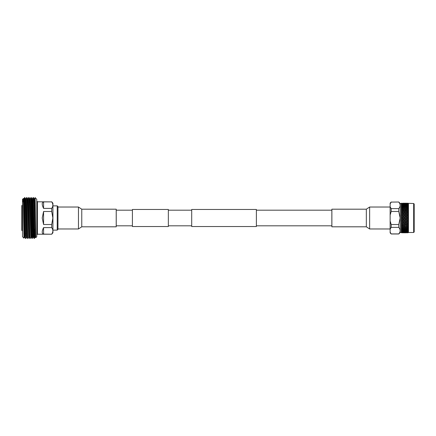 <?xml version="1.0" encoding="UTF-8"?>
<svg xmlns="http://www.w3.org/2000/svg" width="436" height="436" viewBox="0 0 436 436"><rect width="100%" height="100%" fill="white"/><g stroke="black" fill="none" stroke-linecap="round" stroke-linejoin="round"><path stroke-width="0.65" d="M132.413 210.185L116.243 210.185L116.243 225.815L132.413 225.815M168.351 218L168.351 226.535L132.413 226.535L132.413 209.465L168.351 209.465L168.351 218M256.384 218L256.384 226.535L191.704 226.535L191.704 209.465L256.384 209.465L256.384 218M256.384 210.185L331.851 210.185L331.851 225.815L256.384 225.815M390.138 228.971L369.635 228.971L366.333 226.807L366.333 209.193L369.635 207.029L390.138 207.029M366.333 209.193L331.878 209.193L331.878 226.807L366.333 226.807M81.761 209.193L78.458 207.029L78.458 228.971L81.761 226.807L116.216 226.807L116.216 209.193L81.761 209.193L81.761 226.807M57.955 207.029L78.458 207.029M57.955 228.971L78.458 228.971M413.666 203.514L413.666 232.486L414.2 231.963L414.2 204.037L413.666 203.514L403.311 203.203M413.666 232.486L408.445 232.486L408.445 203.514M408.363 232.568L408.363 217.951L402.025 214.229L403.055 214.926L402.025 215.537L401.556 215.253L401.556 214.594L402.025 214.321M408.363 230.639L407.164 230.982L408.129 231.5M408.363 229.816L407.164 230.219L408.129 230.797M408.363 228.856L407.164 229.32L408.129 229.946M401.556 232.791L403.055 232.715L401.289 232.524L401.289 203.476L400.243 203.476L398.755 202.01L391.201 202.097L398.755 202.01M401.556 231.652L401.333 231.162L403.055 231.516L402.025 231.756L401.333 231.445L401.556 231.963L403.055 232.072L401.333 231.957L401.556 232.399L403.055 232.475L401.333 232.317L401.556 232.677M401.556 230.976L402.025 230.491L403.055 230.813L402.025 231.113L401.333 230.786L401.556 231.124M401.556 230.164L402.025 229.592L403.055 229.968L402.025 230.322L401.333 229.99L401.556 230.339M401.556 229.216L402.025 228.568L403.055 228.998L402.025 229.401L401.333 229.058L401.556 229.418M401.556 228.148L401.556 227.647L402.025 227.429L403.055 227.903L402.025 228.355L401.333 228.006L401.556 228.371M401.556 226.965L401.556 226.42L402.025 226.186L403.055 226.698L402.025 227.194L401.333 226.845L401.556 227.21M402.466 226.153L401.556 225.69L401.556 225.101L402.025 224.856L403.055 225.396L401.556 225.946L401.556 226.42M401.556 224.327L401.556 223.706L402.025 223.445L403.055 224.017L402.025 224.578L401.333 224.246L401.556 224.6M401.556 223.423L401.556 223.706M401.556 222.894L401.556 222.251L402.025 221.979L403.055 222.573L402.025 223.161L401.333 222.834L401.556 223.183M401.556 221.957L401.556 222.251M401.556 221.406L401.556 220.747L402.025 220.463L403.055 221.074L402.025 221.679L401.333 221.368L401.556 221.706M401.556 220.442L401.556 220.747M401.556 219.88L401.556 219.21L402.025 218.927L403.055 219.548L402.025 220.164L401.333 219.869L401.556 220.185M401.556 218.905L401.556 219.21M401.556 218.338L401.556 217.662L402.025 217.379L403.055 218L402.025 218.621L401.333 218.349L401.556 218.643M401.289 232.524L400.243 232.524L400.243 203.476M390.138 214.986L391.201 211.476L398.755 211.476L400.172 218L398.755 224.524L391.201 224.524L390.138 221.014L390.138 203.094L391.201 202.01M400.243 232.524L398.755 233.99L391.201 233.99L390.138 232.148L390.138 229.134L391.201 227.379L398.755 227.379L398.755 224.524M398.755 227.379C400.613 229.549 400.613 231.723 398.755 233.903L391.201 233.903M408.129 220.741L407.415 220.316L408.129 219.886M408.129 221.112L407.164 221.679L406.134 221.074L407.164 220.463L408.129 221.041M404.848 221.831L405.878 221.226L406.908 221.831L405.878 222.425L404.592 221.771L405.622 222.573L404.592 223.161L403.567 222.573L404.592 221.979M402.281 223.303L403.311 222.72L404.341 223.303L403.311 223.875L402.025 223.445M403.055 224.017L401.333 222.834M404.341 224.72L403.311 225.265L402.281 224.72L403.311 224.159L404.592 224.616L403.311 223.875M404.341 223.303L403.311 222.72M405.622 224.017L404.592 224.578L403.567 224.017L404.592 223.445L405.878 223.924L404.592 223.161M403.567 222.573L402.025 221.771L403.311 221.226L404.341 221.831L403.311 222.425L402.281 221.831M405.622 222.573L402.025 220.463M406.908 223.303L405.878 223.875L404.848 223.303L405.878 222.72L407.164 223.221L405.878 222.425M406.908 221.831L405.878 221.226M408.363 222.453L407.164 221.679M406.134 221.074L402.281 218.774L403.311 218.153L404.341 218.774L403.311 219.395M408.363 220.981L407.164 220.463M407.415 220.316L403.567 218L404.592 217.379L405.622 218L404.592 218.621M408.129 222.246L407.415 221.831L408.129 221.412M408.129 222.605L407.164 223.161L406.134 222.573L407.164 221.979L408.129 222.54M403.055 225.396L402.025 224.856M402.401 226.12L403.311 226.573L404.592 225.935L403.567 225.396L404.592 224.856L405.622 225.396L404.592 225.93L403.311 225.265L404.145 226.159M402.281 224.72L401.333 224.246M405.622 225.396L404.848 224.72L405.878 224.159L406.908 224.72L405.878 225.265L404.592 224.578M406.908 224.72L405.878 223.875M408.363 223.881L407.164 223.161M408.129 223.701L407.415 223.303L408.129 222.9M408.129 224.05L407.164 224.578L406.134 224.017L407.164 223.445L408.129 223.984M401.774 226.061L403.311 225.532M403.055 226.698L404.341 227.314L403.311 227.788L402.281 227.314L403.311 226.818M403.567 225.396L402.025 226.186M405.033 226.153L404.592 226.186L405.622 226.698L404.592 227.194L403.567 226.698L404.592 226.186M408.129 225.428L407.164 225.93L405.878 225.265L406.723 226.153M408.363 225.243L407.164 224.578M408.129 225.101L407.415 224.72L408.129 224.327M404.968 226.12L405.878 226.573L407.164 225.935L406.134 225.396L407.164 224.856L408.129 225.368M403.055 227.903L404.341 228.464L403.311 228.895L402.281 228.464L403.311 228.012M404.341 227.314L405.622 227.903L404.592 228.355L403.567 227.903L404.592 227.429M405.622 226.698L406.908 227.314L405.878 227.788L404.848 227.314L405.878 226.818M407.606 226.153L407.164 226.186L408.129 226.666M408.363 225.325L407.164 225.935L408.129 226.415L407.415 226.061L408.129 225.695M408.129 226.725L407.164 227.194L406.134 226.698L407.164 226.186M403.055 228.998L404.341 229.5L403.311 229.881L402.281 229.5L403.311 229.096M404.341 228.464L405.622 228.998L404.592 229.401L403.567 228.998L404.592 228.568M405.622 227.903L406.908 228.464L405.878 228.895L404.848 228.464L405.878 228.012M406.908 227.314L408.129 227.875M408.129 227.641L407.415 227.314L408.129 226.971M408.129 227.93L407.164 228.355L406.134 227.903L407.164 227.429M403.055 229.968L404.341 230.41L403.311 230.737L402.281 230.41L403.311 230.061M404.341 229.5L405.622 229.968L404.592 230.322L403.567 229.968L404.592 229.592M405.622 228.998L406.908 229.5L405.878 229.881L404.848 229.5L405.878 229.096M406.908 228.464L408.129 228.971M408.129 228.764L407.415 228.464L408.129 228.153M408.129 229.02L407.164 229.401L406.134 228.998L407.164 228.568M403.055 230.813L404.341 231.184L402.281 231.184L403.311 230.889M404.341 230.41L405.622 230.813L404.592 231.113L403.567 230.813L404.592 230.491M405.622 229.968L406.908 230.41L405.878 230.737L404.848 230.41L405.878 230.061M408.129 229.767L407.415 229.5M408.129 229.99L407.164 230.322L406.134 229.968L407.164 229.592M403.055 231.516L404.341 231.816L402.281 231.816L403.311 231.576M404.341 231.184L405.622 231.516L403.567 231.516L404.592 231.254M405.622 230.813L406.908 231.184L404.848 231.184L405.878 230.889M408.129 230.639L407.415 230.41M408.129 230.829L407.164 231.113L406.134 230.813L407.164 230.491M403.055 232.072L404.341 232.29L402.281 232.29L403.311 232.121M404.341 231.816L405.622 232.072L403.567 232.072L404.592 231.865M405.622 231.516L406.908 231.816L404.848 231.816L405.878 231.576M408.129 231.374L407.415 231.184M408.129 231.532L406.134 231.516L407.164 231.254M403.055 232.475L404.341 232.611L403.311 232.731M404.341 232.29L405.622 232.475L403.567 232.475L404.592 232.328M405.622 232.072L406.908 232.29L404.848 232.29L405.878 232.121M406.908 231.816L408.129 232.061M408.129 231.963L407.415 231.816L408.129 231.652M408.129 232.083L406.134 232.072L407.164 231.865M403.055 232.715L403.567 232.715M405.622 232.475L406.908 232.611L405.878 232.731M406.908 232.29L408.129 232.464L406.134 232.475L407.164 232.328M408.129 232.399L407.415 232.29L408.129 232.175M403.311 232.797L402.281 232.775M404.341 232.775L408.129 232.748M405.622 232.715L406.134 232.715M408.129 232.677L407.415 232.611L408.129 232.541M405.878 232.797L408.445 232.486M402.281 203.225L401.333 203.438M403.055 203.203L408.363 203.432M402.025 203.236L401.556 203.252M404.848 203.225L406.908 203.225L404.592 203.454M401.556 203.459L403.055 203.525L401.333 203.683L401.556 203.405M403.055 203.525L403.311 203.748L403.567 203.285M407.415 203.225L408.129 203.252L407.164 203.454M408.363 217.951L407.415 217.226L408.363 216.529L407.415 215.684L408.363 215.019L407.415 214.169L408.363 213.547L407.415 212.697L408.363 212.119L407.415 211.28L408.363 210.757L407.415 209.939L408.363 209.476L407.415 208.686L408.363 208.217L407.415 207.536L408.363 207.144L407.415 206.501L408.363 206.184L407.415 205.59L408.363 205.361L407.415 204.816L408.363 204.669L407.415 204.184L408.363 204.13L407.415 203.71L408.363 203.759L406.134 203.525L408.363 203.743L407.415 203.389L408.363 203.519L408.129 203.252M404.848 203.389L406.908 203.389L404.592 203.612M403.567 203.525L405.622 203.525L403.311 203.748M402.281 203.71L404.341 203.71L402.025 203.672M401.556 203.83L403.055 203.928L402.025 204.135L401.333 204.043L401.556 203.743M405.622 203.525L405.878 203.748L406.134 203.285M404.848 203.71L406.908 203.71L404.592 203.928M403.567 203.928L405.622 203.928L403.311 204.146M402.281 204.184L403.311 203.977L404.341 204.184L403.311 204.424L402.025 204.135M401.556 204.348L403.055 204.484L402.025 204.746L401.333 204.555L401.556 204.233M408.129 203.939L406.134 203.928L408.129 203.917M404.848 204.184L406.908 204.184L404.592 204.402M403.567 204.484L405.622 204.484L403.311 204.691M402.281 204.816L404.341 204.816L403.311 205.111L402.025 204.746M401.556 205.024L403.055 205.187L402.025 205.509L401.333 205.214L401.556 204.876M408.129 204.348L408.129 204.037M408.129 204.5L406.134 204.484L408.129 204.468M404.848 204.816L406.908 204.816L404.592 205.018M403.567 205.187L404.592 204.887L405.622 205.187L403.311 205.383M402.281 205.59L403.311 205.263L404.341 205.59L403.311 205.939L402.025 205.509M401.556 205.836L403.055 206.032L402.025 206.408L401.333 206.01L401.556 205.661M408.129 205.018L408.129 204.626M408.129 205.203L407.164 205.509L406.134 205.187L407.164 204.887L408.129 205.171M404.848 205.59L405.878 205.263L406.908 205.59L404.592 205.781M403.567 206.032L404.592 205.678L405.622 206.032L404.592 206.408L403.311 206.212M402.281 206.501L403.311 206.119L404.341 206.501L403.311 206.904L402.025 206.408M401.556 206.784L403.055 207.002L402.025 207.432L401.333 206.942L401.556 206.419L401.333 206.942M408.129 205.83L408.129 205.361M408.129 206.054L407.164 206.408L406.134 206.032L407.164 205.678L408.129 206.01M404.848 206.501L405.878 206.119L406.908 206.501L405.878 206.904L404.592 206.68M403.567 207.002L404.592 206.599L405.622 207.002L404.592 207.432L403.311 207.176M402.281 207.536L403.311 207.105L404.341 207.536L403.311 207.988L402.025 207.432M401.556 207.852L402.025 207.645L403.055 208.097L402.025 208.572L401.333 207.994L401.556 207.443L401.333 207.994M408.129 206.778L408.129 206.233M408.129 207.029L407.164 207.432L406.134 207.002L407.164 206.599L408.129 206.98M404.848 207.536L405.878 207.105L406.908 207.536L405.878 207.988L404.592 207.7M403.567 208.097L404.592 207.645L405.622 208.097L404.592 208.572L403.311 208.25M402.281 208.686L403.311 208.212L404.341 208.686L403.311 209.182L402.025 208.572M401.556 209.035L402.025 208.806L403.055 209.302L402.025 209.814L401.333 209.155L401.556 208.79M408.129 207.847L408.129 207.236M408.129 208.125L407.164 208.572L406.134 208.097L407.164 207.645L408.129 208.07M404.848 208.686L405.878 208.212L406.908 208.686L405.878 209.182L404.592 208.833M403.567 209.302L404.592 208.806L405.622 209.302L404.592 209.814L403.311 209.438M403.055 210.604L402.025 210.065L403.311 209.427L404.341 209.939L403.311 210.468L402.532 209.814L402.025 210.065L403.055 210.604L402.025 211.144L401.556 210.899L401.556 210.31L402.025 210.07L401.333 209.721L401.556 210.054L401.556 209.58M404.341 211.28L403.311 210.713L404.341 211.28L403.311 211.841L402.281 211.28L403.311 210.468M405.622 210.604L404.592 210.065L405.622 210.604L404.592 211.144L403.567 210.604L404.592 209.814M408.129 209.029L408.129 208.359M408.129 209.335L407.164 209.814L406.134 209.302L407.164 208.806L408.129 209.275M404.592 210.065L405.878 209.427L406.908 209.939L405.878 210.468L405.099 209.814L402.025 211.384L403.055 211.983L402.025 212.555L401.556 212.294L401.556 211.673L402.025 211.422M403.055 211.983L401.556 211.166M404.341 212.697L403.311 213.28L402.281 212.697L403.311 212.125L404.592 212.779L403.311 211.841M405.622 211.983L404.592 212.555L403.567 211.983L404.592 211.422L405.878 212.076L404.592 211.144M406.908 211.28L405.878 210.713L406.908 211.28L405.878 211.841L404.848 211.28L405.878 210.468M408.129 210.632L407.164 211.144L406.134 210.604L407.164 209.814M408.363 210.675L407.164 210.07L408.129 209.585L408.129 210.305M407.606 209.847L407.164 210.065L408.129 210.572M401.556 213.106L402.025 212.839L403.055 213.427L402.025 214.022L401.556 213.749L401.556 212.817M403.055 213.427L402.025 212.839M404.341 214.169L403.311 214.774L402.281 214.169L403.311 213.575L404.592 214.229L403.311 213.28M402.281 212.697L401.556 212.577M405.622 213.427L404.592 214.022L403.567 213.427L404.592 212.839L405.878 213.498L404.592 212.555M406.908 212.697L405.878 213.28L404.848 212.697L405.878 212.125L407.164 212.779L405.878 211.841M408.363 212.032L407.164 211.144M406.134 210.604L402.025 212.555M408.129 211.673L408.129 210.899M408.129 212.016L407.164 212.555L406.134 211.983L407.164 211.422L408.129 211.951M402.281 214.169L401.556 214.043M405.622 214.926L404.592 215.537L403.567 214.926L404.592 214.321L405.878 214.97L404.592 214.022M406.908 214.169L405.878 214.774L404.848 214.169L405.878 213.575L407.164 214.229L405.878 213.28M408.363 213.449L407.164 212.555M408.129 213.1L408.129 212.299M408.129 213.46L407.164 214.022L406.134 213.427L407.164 212.839L408.129 213.395M402.281 215.684L403.311 215.073L404.341 215.684L403.311 216.3L402.025 215.722L403.055 216.452L402.025 217.074L401.556 216.79L401.556 216.12L402.025 215.836M404.341 217.226L403.311 217.847L402.281 217.226L403.311 216.605L404.592 217.237L402.025 215.537M406.908 215.684L405.878 216.3L404.848 215.684L405.878 215.073L407.164 215.722L405.878 214.774M408.363 214.921L407.164 214.022M408.129 214.588L408.129 213.754M408.129 214.959L407.164 215.537L406.134 214.926L407.164 214.321L408.129 214.888M403.567 216.452L404.592 215.836L405.622 216.452L404.592 217.074L403.311 216.605M404.341 218.774L402.025 217.379M405.622 218L404.592 217.074M408.363 216.43L407.164 215.537M408.129 216.114L408.129 215.259M408.129 216.49L407.164 217.074L406.134 216.452L407.164 215.836L408.129 216.42M404.848 217.226L405.878 216.605L406.908 217.226L405.878 217.847L404.592 217.379M403.055 219.548L402.025 218.927M408.129 218.038L407.164 218.763L405.878 217.847M408.129 217.657L408.129 216.796M407.164 218.621L406.134 218L407.164 217.379L408.129 217.962M404.848 218.774L405.878 218.153L406.908 218.774L405.878 219.395L404.592 218.763L405.622 219.548L404.592 220.164L403.567 219.548L404.592 218.927M402.281 220.316L403.311 219.7L404.341 220.316L403.311 220.927L402.025 220.164M408.129 219.581L407.164 220.164L406.134 219.548L407.164 218.927L406.908 218.774M407.164 218.927L408.129 219.51M408.363 218.049L406.134 219.548M406.908 220.316L405.878 220.927L404.848 220.316L405.878 219.7L407.164 220.164M405.878 219.7L404.848 220.316M405.622 221.074L404.592 221.679L403.567 221.074L404.592 220.463L405.878 220.927M404.592 220.463L403.567 221.074M403.311 221.226L401.333 222.169M402.025 221.979L401.333 221.368M408.129 219.204L407.415 218.774L408.129 218.343M398.755 202.097C400.613 204.266 400.613 206.441 398.755 208.621L391.201 208.621L390.138 206.866M398.755 211.476L398.755 208.621M391.201 211.476L391.201 208.621M391.201 227.379L391.201 224.524M391.201 233.99L390.138 232.906L390.138 232.148M390.138 203.852L391.201 202.097M390.138 229.134L390.138 221.014M401.556 217.357L401.556 217.662M401.556 215.815L401.556 216.12M401.556 214.299L401.556 214.594M401.556 211.4L401.556 211.673M408.363 219.472L407.415 218.774M401.333 226.279L402.025 225.935L401.333 225.586M401.774 220.316L401.333 219.869M401.774 218.774L401.333 218.349M401.774 212.697L401.333 213.166M401.774 211.28L401.333 211.754M401.774 209.939L401.333 209.721M401.333 210.414L402.025 209.814M408.363 216.529L401.333 220.687M408.363 215.019L401.333 219.172M408.363 213.547L401.333 217.651M408.363 212.119L401.333 216.131M408.363 210.757L401.333 214.632M407.164 210.065L405.878 210.713M407.164 225.935L406.788 226.12M408.363 223.968L405.878 225.287M404.592 225.935L404.21 226.126M408.363 222.551L403.311 225.287M408.363 221.079L401.333 224.976M408.363 219.57L401.333 223.603M57.236 230.126L57.236 205.874L57.955 206.593L57.955 229.407L57.236 230.126L52.925 230.126M51.715 201.781L52.925 203.22L52.925 232.78L51.715 234.219L43.578 234.121C41.774 233.516 41.774 231.342 43.578 227.608L51.715 227.608L51.715 224.507L43.578 224.507L42.216 218L43.578 211.493L51.715 211.493L51.715 208.392C53.225 206.228 53.225 204.059 51.715 201.879L37.474 201.781L37.474 234.219L36.755 234.939M51.715 224.507L52.86 218L51.715 211.493M23.669 202.369L23.871 198.653L24.814 197.492L25.735 236.95L25.866 238.514L26.542 237.348L26.749 233.631M24.302 202.604L24.498 197.715L24.694 199.312L25.343 232.306L25.866 238.514M32.155 202.369L32.362 198.653L33.305 197.492L34.357 238.514L34.689 229.211L35.234 229.211M33.038 197.486L34.09 238.508L35.033 237.348L35.289 231.69M34.226 237.037L34.433 229.211M24.814 197.492L25.484 198.653L26.002 198.642L26.928 197.486L27.604 198.653L28.127 198.642L28.792 197.486L29.855 238.514L29.059 197.492L29.724 198.653L30.248 198.642L31.179 197.492L32.101 236.95L32.242 238.508L32.471 233.631M30.918 197.486L31.97 238.508L32.913 237.348L33.114 233.631M32.106 237.037L32.215 233.631M26.939 197.492L27.73 238.514L26.672 197.486M34.826 206.789L34.956 200.985C35.114 191.764 35.267 202.391 35.42 218L35.752 237.713L36.755 236.715L36.755 199.285L35.087 197.612L34.482 198.653M21.8 230.371L21.8 205.629L22.16 205.269L22.16 230.731L21.8 230.371M23.588 215.335L23.588 203.072M23.353 198.642L23.882 198.642L24.149 204.31L24.934 237.348L24.411 237.358L23.947 238.16L22.509 236.715L22.509 199.285L23.359 198.653L24.149 231.69L24.411 237.358L24.629 233.631M23.947 238.16L23.615 218C23.462 202.958 23.31 192.756 23.146 201.972M51.715 208.392L43.578 208.392C41.774 204.658 41.774 202.484 43.578 201.879L51.715 201.879M43.578 201.879L43.578 208.392M43.578 211.493L43.578 224.507M43.578 227.608L43.578 234.121M51.715 234.121C53.225 231.957 53.225 229.788 51.715 227.608M24.569 202.369L24.678 198.963M25.484 198.653L26.536 237.358L27.065 237.358L27.724 238.508M27.604 198.653L28.656 237.358L29.185 237.358L29.844 238.508M29.724 198.653L30.776 237.358L31.31 237.358L31.97 238.508M31.179 197.492L31.85 198.653L32.635 231.69L32.902 237.358L33.43 237.358M33.305 197.492L33.97 198.653L34.226 204.31L35.033 237.348M25.599 238.508L24.934 237.348L25.157 233.631M26.002 198.642L27.054 237.348M28.127 198.642L29.179 237.348M30.248 198.642L31.299 237.348M31.839 198.642L32.368 198.642L32.635 204.31L33.419 237.348L34.09 238.508M33.959 198.642L34.493 198.642L34.76 204.31L35.289 231.69L35.752 237.713M369.635 228.971L369.635 207.029M191.704 225.815L168.351 225.815M191.704 210.185L168.351 210.185M405.622 232.797L403.567 232.797M401.289 203.476L401.556 203.203M37.474 201.781L36.755 201.061M22.16 230.731L22.509 230.731M32.586 202.369L32.051 202.369M29.931 202.369L29.288 202.369M27.811 202.369L27.168 202.369M51.715 234.219L37.474 234.219M32.684 233.631L31.997 233.631M26.852 233.631L26.318 233.631M25.37 233.631L23.806 233.631M22.16 205.269L22.509 205.269M27.997 238.508L28.667 237.348M30.122 238.508L30.787 237.348M35.022 237.358L35.556 237.358M52.925 205.874L57.236 205.874"/></g></svg>
